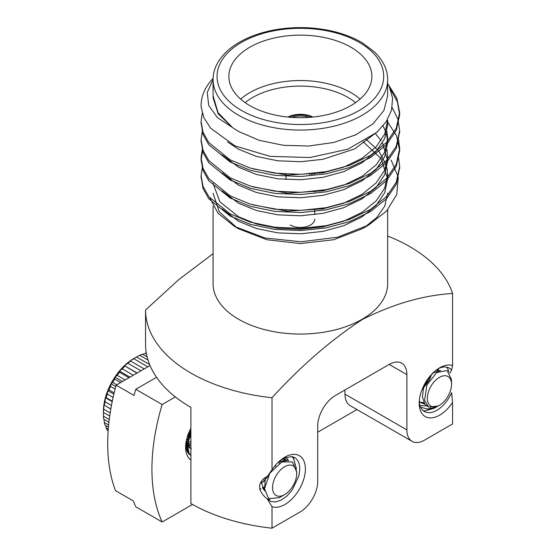 <?xml version="1.0" encoding="UTF-8"?>
<svg xmlns="http://www.w3.org/2000/svg" width="556" height="556" viewBox="0 0 556 556"><rect width="100%" height="100%" fill="white"/><g stroke="black" fill="none" stroke-linecap="round" stroke-linejoin="round"><path stroke-width="0.83" d="M189.116 435.654L190.896 433.791M185.662 445.467A25.02 14.449 120 0 0 188.922 453.925L185.767 444.863M190.896 459.993A28.995 16.743 -60 0 1 185.614 447.177A28.995 16.743 -60 0 1 190.896 428.266M175.349 396.921L162.157 404.539A186.093 107.44 120 0 0 162.157 522.008L192.543 504.466M317.698 432.207L356.966 409.543M156.556 377.295L135.761 389.297L162.157 404.539M162.157 522.008L135.761 506.773A186.093 107.44 120 0 1 133.322 500.942L115.481 490.642A186.093 107.44 120 0 1 116.162 385.127L134.003 395.427A186.093 107.44 120 0 1 135.761 389.297M150.037 365.57L116.162 385.127M187.219 437.051L190.896 434.083M186.67 444.536L190.896 443.653M185.982 442.5L189.304 447.684L191.257 448.817M186.517 439.692L190.896 436.891M187.254 445.606L190.896 445.356M439.435 377.35A17.076 9.862 120 0 0 427.362 398.263A17.076 9.862 120 0 0 439.435 405.234A17.076 9.862 120 0 0 451.514 384.321A17.076 9.862 120 0 0 439.435 377.35M439.435 405.234L438.01 406.061L428.461 407.006L424.61 400.16L426.89 385.037L436.675 372.576L447.142 370.518L451.5 379.727L451.514 384.321M420.621 407.235L428.433 409.223L437.621 406.283L434.222 408.243L425.013 410.856A25.02 14.449 -60 0 1 422.942 410.439M424.777 404.066L421.511 402.996L419.28 401.105M438.058 368.795L439.296 371.047M431.47 374.515L429.545 379.873L421.858 390.09M427.939 406.672L424.86 404.177L422.407 397.053L423.575 387.838L427.474 379.498M430.692 375.376L433.972 372.548L440.783 370.428M424.103 403.024L420.371 402.28M437.169 369.413L437.78 371.86M284.623 466.727A17.076 9.862 -60 0 1 296.702 473.698A17.076 9.862 -60 0 1 284.623 494.618A17.076 9.862 -60 0 1 272.551 487.647A17.076 9.862 -60 0 1 284.623 466.727M296.702 473.698L296.702 471.933L292.359 461.918L281.864 461.96L269.771 473.288L264.517 488.759L268.722 498.732L279.411 497.62L282.809 495.66M281.315 496.376L284.623 494.618M296.417 468.771L293.359 457.803L292.338 456.636M288.432 460.59L288.328 459.972M190.896 432.867L187.455 445.002L189.179 453.474L190.896 455.378M295.312 465.33L294.096 460.312M287.535 460.549L287.223 458.693M190.896 430.427L189.499 433.228L186.482 444.439L188.213 452.918L189.985 454.857M108.267 429.197L106.14 427.974L105.814 425.618M108.163 430.622L107.336 430.149A46.912 27.084 -60 0 1 106.14 427.974M147.111 356.855L142.419 354.144A46.912 27.084 -60 0 0 139.688 355.291L148.021 360.1M142.871 354.408L145.533 353.164L146.423 353.679M145.533 353.164A46.912 27.084 -60 0 1 146.297 352.984M149.613 364.548L136.491 356.973L133.794 358.53A42.944 24.791 120 0 0 129.715 361.198L133.739 358.703A46.912 27.084 -60 0 1 136.491 356.973M133.739 358.703L147.833 366.842M144.24 368.92L130.57 361.025L129.715 361.198A42.944 24.791 120 0 0 124.412 365.66L127.887 363.283A46.912 27.084 -60 0 1 130.57 361.025M127.887 363.283L140.939 370.824M136.908 373.152L124.412 365.66A42.944 24.791 120 0 0 119.408 371.019L122.306 368.899A46.912 27.084 -60 0 1 124.843 366.182M122.306 368.899L133.294 375.237M128.957 377.739L119.491 372.27L119.408 371.019A42.944 24.791 120 0 0 114.863 377.107L117.191 375.356A46.912 27.084 -60 0 1 119.491 372.27M117.191 375.356L125.142 379.943M115.12 389.054L110.595 386.441L110.929 383.723A42.944 24.791 120 0 0 107.725 390.659L108.976 389.951A46.912 27.084 -60 0 1 110.595 386.441M108.976 389.951L114.147 392.932M120.645 382.535L114.696 379.102L114.863 377.107A42.944 24.791 120 0 0 110.929 383.723L112.701 382.445L116.753 384.787M112.701 382.445A46.912 27.084 -60 0 1 114.696 379.102M113.104 397.401L107.336 394.072L107.725 390.659A42.944 24.791 120 0 0 105.362 397.686L106.14 397.623A46.912 27.084 -60 0 1 107.336 394.072M106.14 397.623L112.291 401.175M111.45 405.449L105.021 401.731L105.362 397.686A42.944 24.791 120 0 0 103.916 404.58L104.285 405.22A46.912 27.084 -60 0 1 105.021 401.731M104.285 405.22L110.811 408.987M110.164 412.913L103.715 409.188L103.916 404.58A42.944 24.791 120 0 0 103.43 411.12L103.465 412.496A46.912 27.084 -60 0 1 103.715 409.188M103.465 412.496L109.699 416.09M108.629 425.027L104.285 422.518A46.912 27.084 -60 0 0 105.021 425.159L108.434 427.133M136.547 357.001L139.688 355.291M104.285 422.518L104.062 419.419M109.24 419.523L103.465 416.187A46.912 27.084 -60 0 0 103.715 419.217L108.927 422.226M103.465 416.187L103.43 411.12M112.201 401.634L105.362 397.686M113.848 394.19L107.725 390.659M122.459 381.492L114.863 377.107M115.787 386.531L110.929 383.723M130 377.142L119.408 371.019M137.144 373.013L124.412 365.66M286.521 460.597L283.539 458.005M259.687 488.029L260.917 489.037L259.77 488.37M263.634 489.711L264.503 489.641M280.995 462.39L280.592 460.159M261.403 483.289L267.811 476.756M270.251 472.544L270.869 471.196M190.896 431.769L188.255 440.623L189.422 447.003L190.896 448.588M186.885 444.981L190.896 443.577M187.761 435.39L190.896 431.331M287.014 460.563L279.168 461.925L277.91 462.599M265.372 477.597L264.503 489.871M285.367 460.771L283.358 458.102M262.87 488.481L264.559 488.001M279.181 463.468L279.084 461.473M186.26 440.901L187.824 446.371M189.346 447.712L190.896 448.275M186.295 443.598L190.896 441.179M290.204 224.992A14.38 8.298 0 0 0 305.876 226.792A14.38 8.298 0 0 0 314.752 219.127M311.346 174.487L311.346 173.667M309.657 173.813L309.657 174.654M312.701 173.535L312.701 174.341M314.39 174.139L314.39 173.354M437.384 372.11L436.898 369.615M420.183 402.134L423.957 402.766M422.233 389.137L423.533 387.817L430.81 375.244M438.976 371.2L437.913 368.899M419.266 401.314L421.107 402.759L424.624 403.851M426.494 405.804L419.995 405.637M272.016 469.827A28.995 16.743 -60 0 1 284.887 457.15A28.995 16.743 -60 0 1 304.222 477.541A28.995 16.743 -60 0 1 272.016 506.683L267.346 499.017C263.773 496.313 261.257 493.019 259.805 489.134L259.562 485.603C260.514 481.51 263.113 478.445 267.346 476.402L272.016 469.827L272.016 397.742C300.9 366.043 331.015 339.959 362.345 319.478C393.453 303.875 423.526 295.215 452.57 293.498L452.57 365.591L451.625 370.011A25.02 14.449 120 0 0 449.401 368.155A25.02 14.449 120 0 0 438.246 368.67M263.808 478.876L264.35 478.327M261.362 482.789L264.246 481.107M275.401 466.449L275.998 464.628M263.044 488.8L264.524 488.689M284.276 461.035L283.101 458.276M261.32 481.329L261.362 482.837L264.545 490.788M262.807 479.64L264.99 477.861M262.446 487.591L264.642 487.125M282.58 461.64L282.087 458.992M285.006 457.373L288.731 460.625M283.414 458.068L292.088 456.58L295.132 457.873C298.315 460.201 299.858 464.177 299.76 469.792L298.857 476.005L292.088 490.274L286.938 496.042L281.28 500.073L275.706 501.943L270.8 501.456L267.346 499.017M267.415 499.093A25.02 14.449 120 0 0 269.882 499.274M294.944 464.663A25.02 14.449 120 0 0 291.976 456.552M294.59 457.532L295.132 457.873M213.073 193.175L219.259 211.787L236.891 227.758M238.656 228.808L266.963 239.74L300.372 243.57L333.767 239.726L362.095 228.815L368.684 225.013L337.492 237.238L301.081 241.763L264.892 237.961L234.528 226.445L218.063 213.268L209.8 197.86M365.111 226.98L377.121 217.167L384.794 205.998L387.65 193.217M391.118 160.093L398.27 177.114L396.734 194.6L386.615 211.023L368.684 225.013M389.193 86.236L392.585 98.12L391.542 110.151L386.177 121.694L376.766 132.391L347.854 149.182L309.998 157.536L270.063 156.34L235.014 145.929L210.717 128.276L203.885 117.691L201.077 106.557A99.302 57.331 180 0 1 201.07 105.682A99.302 57.331 180 0 1 213.101 78.326M213.073 79.584L207.263 92.442L208.688 105.487L217.354 117.538L232.596 127.63L218.174 113.813L213.08 97.877L213.08 95.882L218.091 112.715L232.596 127.63L238.649 131.515L259.214 140.314L283.324 145.304L308.914 146.026L333.76 142.44L355.736 134.837L372.944 123.884L383.89 110.505L387.657 95.882L387.671 79.661A87.299 50.401 180 0 1 333.781 126.226A87.299 50.401 180 0 1 238.642 115.3A87.299 50.401 180 0 1 213.073 79.661C213.073 69.896 217.403 60.722 226.063 52.146C232.234 46.197 240.171 41.165 249.88 37.071C267.45 29.878 286.945 26.785 308.371 27.8C329.722 29.107 347.889 34.222 362.873 43.153L374.549 52.021C383.292 60.632 387.671 69.847 387.671 79.661M201.077 106.557L201.07 105.682M390.562 89.46L397.387 101.859L399.674 114.758L396.289 130.299L386.594 144.609L370.588 157.501L349.627 167.53L326.073 173.84L300.824 176.502L274.671 175.342L250.325 170.275L230.149 162.004L208.82 144.775L203.01 134.448L201.084 122.654M399.66 131.661L396.289 148.32L386.594 162.63L370.588 175.522L349.627 185.551L326.073 191.862L300.824 194.524L274.671 193.363L250.325 188.289L230.149 180.026L208.834 162.797L203.016 152.483L201.084 140.668M386.691 120.895L387.511 121.792M387.657 121.959L396.63 135.949L399.674 150.78L396.289 166.334L386.594 180.644L370.588 193.537L349.627 203.572L326.073 209.876L300.824 212.538L274.671 211.377L250.325 206.311L230.149 198.04L208.82 180.804L203.01 170.477L201.07 159.76L202.794 149.661M399.66 167.697L396.289 184.356L386.594 198.666L370.588 211.558L349.627 221.587L326.073 227.897L300.824 230.559L274.671 229.399L250.325 224.325L230.149 216.062L208.834 198.833L203.016 188.519L201.084 176.704M388.296 84.463L396.789 98.113L399.674 112.527L396.289 128.109L386.594 142.426L370.588 155.312L349.627 165.347L326.073 171.651L300.824 174.32L274.671 173.159L250.325 168.086L230.149 159.815L208.827 142.593L203.016 132.272L201.07 121.569L202.245 113.188M392.154 107.516L397.79 118.88L399.674 130.584L396.289 146.131L386.594 160.441L370.588 173.333L349.627 183.362L326.073 189.672L300.824 192.334L274.671 191.174L250.325 186.107L230.149 177.837L208.82 160.601L203.01 150.273L201.07 139.556L202.44 130.556M398.555 139.57L399.674 148.577L396.289 164.145L386.594 178.462L370.588 191.347L349.627 201.383L326.073 207.694L300.824 210.356L274.671 209.195L250.325 204.121L230.149 195.858L208.834 178.629L203.016 168.315L201.07 157.612L202.44 148.577M398.555 157.584L399.674 166.591L396.289 182.166L386.594 196.476L370.588 209.369L349.627 219.398L326.073 225.708L300.824 228.37L274.671 227.209L250.325 222.143L230.149 213.872L208.82 196.636L203.01 186.309L201.07 175.599L202.44 166.591M249.811 105.612A71.502 41.276 0 0 0 327.734 114.557A71.502 41.276 0 0 0 371.867 76.422A71.502 41.276 0 0 0 300.372 35.139A71.502 41.276 0 0 0 228.87 76.422A71.502 41.276 0 0 0 249.811 105.612M387.671 209.848L387.671 283.65A87.299 50.401 180 0 1 384.794 296.473A87.299 50.401 180 0 1 289.176 333.635A87.299 50.401 180 0 1 213.073 283.65L213.073 206.193M222.185 154.95L238.649 167.266L256.379 174.452L277.778 178.81L300.768 179.734L322.96 177.308L343.671 171.679L362.095 162.762L376.162 151.336L384.682 138.673L387.657 124.905L387.657 120.402L384.682 134.17L376.162 146.833L362.095 158.258L343.671 167.175L322.96 172.805L287.091 175.112L252.778 168.802M386.955 131.654L387.657 138.416L384.682 152.184L376.162 164.854L362.095 176.28L343.671 185.19L322.96 190.826L287.091 193.127L252.778 186.823M386.955 149.675L387.657 156.438L384.682 170.206L376.162 182.868L362.095 194.294L343.671 203.211L322.96 208.841L287.091 211.148L252.778 204.837M365.542 138.798L378.872 151.072L386.406 165.431M386.955 167.69L387.657 174.452L384.682 188.22L376.162 200.89L362.095 212.316L343.671 221.225L322.96 226.862L300.768 229.287L277.778 228.363L256.379 223.998L238.649 216.819L219.898 201.807L213.08 183.459M387.657 193.217L384.794 205.998M377.892 131.362L354.763 148.862L322.96 159.294L300.768 161.72L277.778 160.795L256.379 156.431L238.649 149.251L227.543 141.947M387.282 119.943L387.581 122.654M383.084 125.851L385.69 131.64M386.406 133.899L387.581 140.668M387.657 138.416L387.657 142.92L384.682 156.688L376.162 169.358L362.095 180.783L343.671 189.693L322.96 195.33L300.768 197.755L277.778 196.831L256.379 192.466L238.649 185.287L222.185 172.965M375.397 133.586L381.11 140.626M382.521 142.878L387.657 160.941L384.682 174.709L376.162 187.372L362.095 198.798L343.671 207.715L322.96 213.344L300.768 215.777L277.778 214.845L256.379 210.488L238.649 203.308L222.185 190.986M363.075 141.662L381.124 158.668L387.657 178.956L384.682 192.724L376.162 205.393L362.095 216.819L343.671 225.729L322.96 231.365L300.768 233.791L277.778 232.867L256.379 228.502L238.649 221.323L222.185 209M240.658 99.121A71.502 41.276 180 0 1 360.086 99.121M355.597 102.638A67.526 38.983 0 0 0 245.14 102.638M344.97 389.958L344.97 394.148A25.02 14.449 120 0 0 350.148 405.602L412.072 441.353A25.02 14.449 -60 0 1 406.895 429.899L406.895 374.633L389.2 364.423A25.02 14.449 -60 0 1 401.71 363.179A25.02 14.449 -60 0 1 406.895 374.633M419.252 401.571A25.02 14.449 120 0 0 424.381 411.496A25.02 14.449 120 0 0 433.708 411.76A25.02 14.449 120 0 0 451.625 392.626L452.57 402.44L452.57 423.957L424.582 440.116A25.02 14.449 -60 0 1 412.072 441.353M272.016 397.742A154.818 89.384 180 0 1 145.554 309.998L145.554 344.324A154.818 89.384 180 0 0 190.896 407.402L190.896 503.534A154.818 89.384 0 0 0 272.016 528.2L300.004 512.041A25.02 14.449 -60 0 0 317.698 481.399L317.698 426.132A25.02 14.449 -60 0 1 335.393 395.483L389.2 364.423M427.376 409.251A25.02 14.449 120 0 0 428.648 408.841A25.02 14.449 120 0 0 430.928 407.833M451.625 370.011L449.978 373.201M448.949 371.853A25.02 14.449 120 0 0 446.614 367.141M387.671 236.05A154.818 89.384 180 0 1 409.841 246.669A154.818 89.384 180 0 1 452.57 293.498M272.016 528.2L272.016 506.683M452.57 402.44A28.995 16.743 -60 0 1 430.858 417.91A28.995 16.743 -60 0 1 419.196 403.281A28.995 16.743 -60 0 1 439.699 367.773A28.995 16.743 -60 0 1 452.57 365.591M213.073 253.703L178.893 279.522L145.554 309.998M312.868 117.066A18.668 10.779 0 0 0 287.869 117.066M311.749 117.177A18.668 10.779 0 0 0 288.988 117.177M291.796 117.399A16.763 9.674 180 0 1 308.941 117.399M188.922 453.925A25.02 14.449 120 0 0 190.896 455.447L190.791 455.392M241.45 110.435A83.324 48.108 0 0 0 380.86 88.87A83.324 48.108 0 0 0 278.806 29.954A83.324 48.108 0 0 0 241.45 110.435M406.895 429.899L344.97 394.148M427.321 406.346L428.461 407.006M421.107 402.759L421.511 402.996M314.752 214.63L314.752 209.355M314.752 192.112L314.752 191.333M314.752 174.091L314.752 173.319M285.993 211.085L285.993 210.189M285.993 193.064L285.993 192.174M285.993 179.553L285.993 174.153M238.649 228.822L234.528 226.445M399.674 168.788L399.674 166.605M399.674 150.773L399.674 148.584M399.674 132.752L399.674 130.563M399.674 114.731L399.674 112.548M201.07 177.802L201.07 175.613M201.07 159.78L201.07 157.598M201.07 141.766L201.07 139.577M201.07 123.745L201.07 121.555M213.073 95.882L213.073 79.661M387.657 156.438L387.657 160.941M387.657 174.452L387.657 178.956"/></g></svg>
